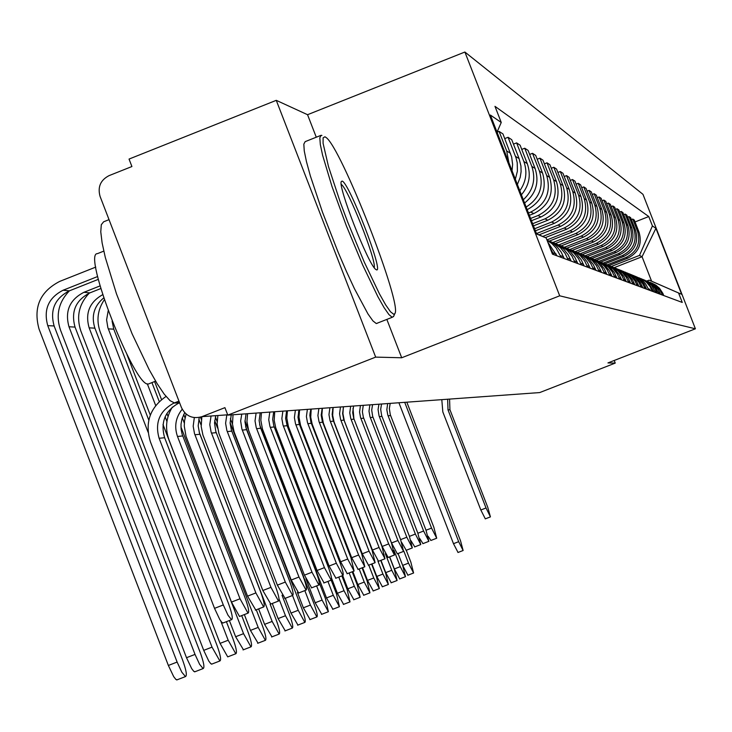 <?xml version="1.0" encoding="UTF-8"?>
<svg xmlns="http://www.w3.org/2000/svg" width="732" height="732" viewBox="0 0 732 732"><rect width="100%" height="100%" fill="white"/><g stroke="black" fill="none" stroke-linecap="round" stroke-linejoin="round"><path stroke-width="1.1" d="M276.266 100.339L375.672 357.115L227.808 415.126L539.704 392.572L615.237 363.099L607.953 362.916L695.4 328.796L642.971 194.337L464.893 52.027L307.55 114.704L276.266 100.339L129.042 159.073L131.916 166.53L109.059 175.634C100.476 180.099 97.484 187.017 100.074 196.405L181.426 407.514C185.809 416.224 192.662 419.271 201.977 416.654L227.679 414.806M375.672 357.115L401.703 357.765L559.696 295.81L695.4 328.796M227.808 415.126L224.916 407.651L201.977 416.654M615.237 363.099L614.221 360.473M609.024 265.515L627.782 258.158C638.588 252.622 642.357 244.021 639.1 232.346L634.315 220.067L632.768 219.051L637.59 231.422C640.866 243.17 637.069 251.835 626.199 257.399L607.35 264.792M649.915 282.296L653.273 283.824L657.199 286.779L659.614 289.579L661.948 293.907L663.293 294.42L662.826 293.312L659.523 288.307L655.89 285.16L651.617 282.973M663.293 294.42L663.732 295.545M631.387 219.591L632.768 219.051M661.948 293.907L662.396 295.051M604.971 263.831L624.003 256.356C634.973 250.737 638.807 241.999 635.495 230.132L630.636 217.651L629.035 216.608L633.939 229.171C637.27 241.121 633.409 249.923 622.365 255.578L603.214 263.099M660.529 294.356L658.443 289.927L655.396 286.111L648.204 281.573M627.617 217.166L629.035 216.608M646.447 280.868L650.931 283.083L654.737 286.331L659.139 293.843M600.771 262.083L620.086 254.507C631.24 248.788 635.138 239.904 631.78 227.844L626.83 215.162L625.183 214.083L630.17 226.856C633.555 238.998 629.63 247.947 618.394 253.702L598.895 261.361M657.217 293.12L655.094 288.618L651.992 284.739L644.672 280.127M623.71 214.659L625.183 214.083M642.861 279.395L647.427 281.646L651.306 284.949L655.781 292.59M596.379 260.308L616.051 252.586C627.388 246.775 631.35 237.744 627.928 225.483L622.905 212.582L621.203 211.466L626.263 224.459C629.712 236.802 625.723 245.906 614.304 251.753L594.494 259.531M653.795 291.848L649.357 284.226L645.533 280.923L641.031 278.636M619.684 212.07L621.203 211.466M639.155 277.876L643.803 280.164L646.841 282.598L650.108 286.624L652.313 291.299M591.895 258.451L611.879 250.6C623.408 244.698 627.434 235.512 623.957 223.04L618.842 209.919L617.085 208.766L622.237 221.979C625.732 234.542 621.678 243.793 610.067 249.74L589.946 257.646M650.254 290.531L649.787 289.323L648.25 288.747L648.726 289.964M615.511 209.389L617.085 208.766M635.321 276.312L638.926 277.94L643.154 281.106L645.743 284.098L648.25 288.747M587.22 256.539L607.551 248.551C619.281 242.539 623.38 233.197 619.839 220.515L614.642 207.165L612.821 205.966L618.055 219.417C621.624 232.19 617.497 241.606 605.675 247.663L585.179 255.715M646.594 289.167L644.361 284.419L641.086 280.338L636.922 277.154L633.363 275.488M611.183 206.616L612.821 205.966M631.35 274.683L635.028 276.339L639.338 279.56L642.714 283.732L645.011 288.582M582.324 254.58L603.077 246.428C615.017 240.316 619.181 230.8 615.585 217.889L610.296 204.31L608.402 203.075L613.736 216.754C617.36 229.766 613.16 239.346 601.137 245.504L580.311 253.693M642.806 287.758L640.527 282.927L637.197 278.764L632.951 275.525L629.328 273.832M606.718 203.743L608.402 203.075M627.242 272.999L632.164 275.397L635.376 277.959L638.826 282.213L641.159 287.154M577.392 252.503L598.447 244.232C610.589 238.001 614.834 228.32 611.174 215.181L605.785 201.355L603.836 200.074L609.262 214.009C612.949 227.24 608.676 237.003 596.434 243.271L575.224 251.607M638.88 286.303L636.566 281.372L633.162 277.135L629.996 274.564L625.146 272.112M602.079 200.769L603.836 200.074M622.987 271.252L628.001 273.695L631.277 276.303L634.8 280.64L637.179 285.663M572.223 250.371L593.643 241.953C606.014 235.613 610.332 225.749 606.599 212.371L601.118 198.299L599.087 196.972L604.614 211.155C608.374 224.633 604.019 234.569 591.557 240.956L569.889 249.475M634.809 284.785L632.448 279.77L628.98 275.452L624.579 272.094L620.809 270.337M597.275 197.686L599.087 196.972M618.567 269.44L622.465 271.188L627.031 274.582L630.618 279.002L633.043 284.126M566.797 248.185L588.665 239.584C601.256 233.124 605.657 223.086 601.86 209.462L596.278 195.124L594.174 193.742L599.801 208.19C603.626 221.924 599.197 232.044 586.497 238.559L564.491 247.215M630.591 283.22L628.184 278.096L625.631 274.71L621.349 271.032L616.307 268.488M592.289 194.483L594.174 193.742M613.992 267.564L617.964 269.339L622.621 272.798L626.281 277.309L628.761 282.534M561.261 245.87L583.496 237.131C596.324 230.553 600.807 220.314 596.937 206.433L591.246 191.83L589.068 190.393L594.796 205.116C598.703 219.115 594.183 229.427 581.245 236.061L558.836 244.881M626.208 281.591L623.756 276.367L620.15 271.883L615.557 268.397L611.641 266.576M587.101 191.171L589.068 190.393M609.234 265.615L614.56 268.196L618.046 270.95L621.788 275.543L624.304 280.878M555.442 243.5L578.124 234.588C591.2 227.872 595.766 217.441 591.831 203.295L586.03 188.408L583.761 186.916L589.608 201.922C593.579 216.196 588.976 226.71 575.791 233.471L552.889 242.484L557.811 244.717L563.567 249.017L568.087 254.608L571.152 261.104M621.66 279.899L619.153 274.573L615.475 269.989L612.043 267.226L606.791 264.591M581.72 187.721L583.761 186.916M604.284 263.584L609.729 266.21L613.288 269.028L617.113 273.713L619.684 279.157M549.339 241.066L572.543 231.934C585.875 225.09 590.532 214.458 586.515 200.028L580.604 184.848L578.243 183.302L584.2 198.61C588.254 213.158 583.56 223.882 570.118 230.781L546.923 239.913M616.93 278.133L614.377 272.707L610.616 268.031L605.84 264.408L601.75 262.523M576.121 184.135L578.243 183.302M599.142 261.48L604.705 264.151L608.347 267.024L612.245 271.81L614.88 277.373M545.331 237.607L566.742 229.18C580.339 222.199 585.088 211.347 580.988 196.634L574.959 181.143L572.506 179.532L578.582 195.151C582.718 210.002 577.932 220.936 564.216 227.981L542.696 236.454M612.016 276.303L609.399 270.758L605.565 265.99L600.679 262.294L596.507 260.372M570.301 180.411L572.506 179.532M593.789 259.284L599.481 262.01L604.312 266.073L607.185 269.834L609.875 275.507M539.017 234.844L560.703 226.316C574.574 219.188 579.424 208.117 575.242 193.092L569.084 177.3L566.522 175.616L572.735 191.555C576.953 206.708 572.067 217.88 558.068 225.063L536.474 233.563M606.892 274.399L604.229 268.736L600.304 263.868L596.644 260.921L591.044 258.131M564.226 176.522L566.522 175.616M588.217 257.005L594.036 259.787L597.843 262.779L601.924 267.775L604.669 273.567M535.403 230.809L554.408 223.324C568.572 216.05 573.513 204.75 569.249 189.414L562.963 173.283L560.3 171.535L566.632 187.813C570.942 203.276 565.955 214.686 551.663 222.025L534.598 228.741M601.558 272.414L598.831 266.631L595.939 262.797L591.081 258.643L585.362 255.797M557.903 172.478L560.3 171.535M582.407 254.617L586.945 256.612L592.252 260.519L596.424 265.625L599.234 271.554M533.482 225.868L547.847 220.213C562.304 212.783 567.355 201.236 563 185.571L556.585 169.101L553.804 167.271L560.273 183.897C564.674 199.699 559.577 211.356 544.983 218.85L532.64 223.708M596.004 270.346L593.213 264.435L589.104 259.338L583.889 255.413L579.424 253.363M551.297 168.259L553.804 167.271M576.349 252.137L582.434 255.029L586.423 258.158L590.697 263.383L593.579 269.44M531.478 220.707L540.994 216.956C555.771 209.361 560.932 197.567 556.476 181.563L549.924 164.737L547.014 162.824L553.63 179.816C558.132 195.966 552.916 207.879 538.002 215.537L530.599 218.456M590.193 268.187L587.348 262.138L584.31 258.131L579.222 253.794L573.229 250.82M544.407 163.858L547.014 162.824M570.018 249.539L576.258 252.494L580.339 255.697L584.722 261.04L587.659 267.244M529.382 215.318L533.838 213.561C548.945 205.802 554.225 193.733 549.668 177.382L542.97 160.171L539.932 158.176L546.694 175.552C551.288 192.068 545.962 204.237 530.718 212.079L528.467 212.966M584.127 265.926L581.208 259.741L576.908 254.416L571.436 250.298L566.76 248.166M537.197 159.265L539.932 158.176M563.393 246.83L568.27 248.944L573.98 253.116L578.472 258.588L581.483 264.947M527.186 209.672C542.046 201.529 547.17 189.304 542.54 172.999L535.696 155.404L532.512 153.317L539.429 171.087C543.977 186.376 539.557 198.363 526.162 207.037M577.795 263.575L574.803 257.234L570.393 251.781L564.784 247.572L559.989 245.394M529.657 154.452L532.512 153.317M556.466 243.994L561.471 246.153L567.327 250.426L571.93 256.026L575.023 262.541M524.597 203.029C535.98 193.87 539.475 182.332 535.092 168.424L528.083 150.408L524.753 148.23L531.825 166.42C536.053 179.313 533.216 190.43 523.325 199.754M521.751 149.41L524.753 148.23M549.22 241.02L554.344 243.225L560.355 247.599L565.086 253.345L568.252 260.025M521.394 194.794C529.245 185.498 531.203 175.104 527.278 163.62L520.104 145.183L516.609 142.886L523.856 161.516C527.525 171.938 526.18 181.673 519.812 190.732M564.198 258.515L561.234 252.147L556.979 246.684L553.026 243.317L546.96 239.995M513.461 144.14L516.609 142.886M547.06 240.261L551.946 243.646L556.064 247.928L561.151 257.38M517.387 184.482L520.196 177.373L521.102 171.709L520.946 165.981L519.089 158.588L511.732 139.693L508.072 137.287L516.06 157.947L517.231 162.815L517.396 171.151L515.346 179.239M556.906 255.797L547.746 242.036M504.76 138.595L508.072 137.287M549.274 245.961L553.712 254.608M512.034 170.721L512.61 164.416L511.641 156.904L502.948 133.929L499.096 131.403L506.709 150.975L508.868 162.577M497.055 132.218L499.096 131.403M614.203 267.637L642.056 256.712L639.494 255.404L611.357 266.448M646.914 281.042L649.147 280.164L651.59 281.189L642.056 256.712L655.918 228.329L681.657 294.319L649.147 280.164M536.556 233.764L546.173 237.973L552.459 254.15L682.251 302.435L678.591 293.047M546.173 237.973L536.648 234.011L490.376 115.043L501.246 122.473L497.028 132.135M639.494 255.404L652.422 225.932L648.762 216.553L494.969 106.341L501.246 122.473M652.422 225.932L655.918 228.329M464.893 52.027L559.696 295.81M307.55 114.704L316.27 137.213M386.871 319.481L401.703 357.765M635.047 221.942L648.762 216.553M681.657 294.319L651.59 281.189M485.325 518.86L480.833 510.003L486.03 507.981L490.431 516.884L487.768 507.34L449.933 409.719L449.567 399.086M486.03 507.981L448.011 409.902L447.645 399.224M441.799 399.654L442.823 411.924L480.833 510.003M458.04 552.468L453.483 543.684L458.671 541.68L463.127 550.501L460.547 540.875L406.827 402.179M398.913 402.756L453.483 543.684M458.671 541.68L404.714 402.335M324.935 136.765L323.105 137.826L323.087 143.344L328.494 166.585L340.215 202.041L347.737 222.144L364.143 261.8L379.432 293.825L385.654 304.841L390.485 311.759L393.706 314.275L394.795 313.671C403.048 305.628 340.819 146.446 325.859 137.341L324.935 136.765M393.697 316.215L392.233 317.295L388.939 314.595L384.099 307.65L377.904 296.735L362.733 265.14L346.355 225.831L332.035 186.623L322.611 155.285L320.323 144.543L319.82 137.79L321.083 135.301L321.924 135.447M342.109 181.097C348.771 181.81 384.19 273.21 376.495 269.852L375.598 269.294C368.031 263.941 337.699 186.367 341.295 181.545L342.109 181.097M374.226 267.692C376.614 260.537 347.91 188.032 341.249 184.4M176.073 402.344L174.417 402.911L170.062 400.66L164.206 394.145L157.124 383.65L149.154 369.623L132.108 333.829L116.443 293.752L105.289 257.38L102.114 242.887L100.769 231.834L101.3 224.706L103.633 221.796L109.031 219.646M148.376 321.76L134.478 285.69M155.623 381.152L148.349 384.016C134.889 387.933 82.057 252.75 97.402 253.656L103.788 251.122M377.419 323.196L376.294 323.553L372.927 320.9L368.004 313.982L354.453 288.719L346.483 271.545L338.211 252.412L322.473 212.152L310.377 175.973L306.47 161.699L304.256 150.929L303.826 144.149L305.171 141.633L320.68 135.466M430.91 540.472L428.11 536.263M426.015 530.233L431.551 528.092L436.711 538.221L433.838 527.25L390.293 414.705L389.351 408.612L390.183 403.387M431.551 528.092L387.777 414.953L386.835 409.71L387.667 403.561M422.986 543.62L419.738 538.532M417.871 533.253L423.608 531.02L428.879 541.332L425.978 530.142L381.647 415.538L380.686 409.334L381.537 404.009M423.608 531.02L379.039 415.794L378.069 409.554L378.929 404.201M414.76 546.886L410.954 540.673M409.408 536.373L415.373 534.058L420.763 544.562L417.835 533.152L372.68 416.407L371.7 410.085L372.57 404.659M415.373 534.058L369.971 416.664L368.992 411.228L369.852 404.851M407.916 575.196L402.655 565.397L408.483 563.137L413.589 573L410.844 562.13L406.26 550.263M399.718 578.921L394.347 568.947L400.276 566.65L405.491 576.679L402.719 565.598L398.052 553.529L402.655 565.397M408.483 563.137L403.826 551.095M332.603 409.252L332.776 409.71M389.671 556.86L394.347 568.947M400.276 566.65L393.99 550.4M391.227 582.773L385.727 572.625L391.757 570.292L397.101 580.494L394.301 569.203L389.552 556.915M380.969 560.328L385.727 572.625M391.757 570.292L385.398 553.822M333.17 418.731L332.328 416.554M332.74 409.984L332.548 409.481M382.406 586.771L376.779 576.45L382.928 574.062L388.381 584.456L385.572 572.936L380.732 560.419M371.938 563.924L376.779 576.45M382.928 574.062L377.904 561.069M321.924 416.224L321.211 414.385M322.245 409.115L322.062 408.648M406.214 550.281L401.648 542.403M400.624 539.621L406.818 537.215L412.326 547.911L409.371 536.272L363.374 417.304L362.386 411.796L363.255 405.327M406.818 537.215L360.556 417.569L359.568 412.034L360.437 405.537M352.998 408.401L353.904 418.823M373.256 590.916L367.491 580.412L373.759 577.987L379.341 588.565L376.504 576.816L371.572 564.061M362.569 567.657L367.491 580.412M373.759 577.987L368.8 565.141M310.633 414.632L309.993 412.967M397.348 553.804L391.529 542.979L397.924 540.5L403.57 551.388L400.587 539.521L353.702 418.237L352.687 412.619L353.583 406.031M397.924 540.5L350.774 418.512L349.759 412.866L350.655 406.242M343.317 407.468L342.942 413.736L344.36 420.927L391.529 542.979M363.758 595.226L357.847 584.539L364.234 582.059L369.944 592.828L367.08 580.842L362.056 567.849M352.824 571.527L357.847 584.539M364.234 582.059L359.174 568.965M299.068 413.397L298.482 411.86M388.125 557.464L382.159 546.438L388.683 543.913L394.457 555.002L391.446 542.888L343.647 419.207L342.613 413.479L343.518 406.754M388.683 543.913L340.6 419.5L339.566 413.736L340.481 406.974M333.133 407.514L332.667 415.328L334.039 421.907L382.159 546.438M378.526 561.27L372.414 550.043L379.066 547.463L384.977 558.772L381.939 546.401L333.179 420.214L332.136 414.367L333.06 407.514M379.066 547.463L330.013 420.516L328.961 414.641L329.894 407.742M322.4 408.282L321.851 415.117L323.324 422.977L372.414 550.043M368.535 565.241L362.258 553.795L369.047 551.159L375.113 562.688L372.048 550.052L322.29 421.257L321.22 415.3L322.162 408.3M369.047 551.159L318.996 421.577L317.917 415.575L318.868 408.538M311.219 409.097L310.734 417.24L312.161 424.093L362.258 553.795M358.122 569.377L351.671 557.702L358.607 555.012L364.82 566.778L361.727 553.859L310.944 422.355L309.837 415.227L310.816 409.124M358.607 555.012L307.504 422.684L306.406 416.563L307.376 409.371M299.571 409.938L298.995 417.057L300.532 425.246L351.671 557.702M347.252 573.696L340.627 561.783L347.709 559.038L354.087 571.042L350.967 557.83L299.104 423.499L297.988 417.277L298.976 409.984M347.709 559.038L295.518 423.837L294.392 417.579L295.38 410.24M287.411 410.817L286.825 418.091L288.399 426.463L340.627 561.783M335.906 578.198L329.098 566.037L336.336 563.228L342.878 575.489C343.839 574.739 342.796 570.237 339.74 561.975L287.109 425.704L285.608 418.329L286.615 410.872M336.336 563.228L283 425.045L281.857 418.649L282.863 411.146M274.72 411.732L274.198 420.415L275.726 427.726L329.098 566.037M324.056 582.901L317.048 570.493L324.441 567.62L331.166 580.147C332.182 579.387 331.129 574.766 328 566.303L273.832 425.933L272.67 419.427L273.695 411.805M324.441 567.62L269.916 426.308L268.745 419.765L269.779 412.089M261.452 412.692L260.839 420.305L262.477 429.043L317.048 570.493M311.658 587.823L304.43 575.151L311.997 572.214L318.905 585.014C319.985 584.237 318.923 579.515 315.73 570.841L260.327 427.232L259.137 420.58L260.189 412.784M311.997 572.214L256.227 427.625L255.029 420.937L256.09 413.086M247.572 413.699L246.949 421.476L248.624 430.425L304.43 575.151M298.665 592.975L291.226 580.028L298.967 577.026L306.077 590.111C307.22 589.324 306.15 584.484 302.874 575.581L246.19 428.595L244.973 421.788L246.043 413.809M298.967 577.026L241.889 429.007L240.654 420.992L241.752 414.12M233.032 414.751L232.474 424.048L234.103 431.871L291.226 580.028M285.059 598.383L277.373 585.143L285.306 582.068L292.617 595.445C293.834 594.659 292.754 589.699 289.405 580.549L231.367 430.023L230.123 423.05L231.22 414.879M285.306 582.068L226.856 430.434L225.602 423.261L226.819 414.87M217.862 415.511L217.13 423.81L218.886 433.371L277.373 585.143M270.767 604.046L262.834 590.514L270.959 587.357L278.489 601.054C279.78 600.258 278.709 595.171 275.259 585.774L215.812 431.496L214.531 422.959L215.775 415.666M270.959 587.357L211.072 431.953L209.791 424.606L211.045 416.005M201.849 416.7L201.199 426.61L202.91 434.964L262.834 590.514M255.752 610.012L247.553 596.159L255.88 592.92L263.639 606.947C265.021 606.151 263.941 600.917 260.409 591.255L199.488 433.115L198.18 425.914L199.241 417.45M255.88 592.92L194.502 433.582L193.184 426.234L194.319 417.624M186.102 414.056L184.537 420.845L184.263 426.079L186.029 436.363L247.553 596.159M239.959 616.271L239.501 616.454L231.477 602.097L240.014 598.776L248.02 613.151C249.493 612.345 248.413 606.965 244.781 597.019L182.158 434.323L181.097 429.263L181.033 424.093L181.957 419.015L184.684 412.711M240.014 598.776L177.492 436.464C174.079 426.5 175.653 417.423 182.204 409.234M172.349 407.102C166.036 417.441 164.901 428.348 168.964 439.804L231.477 602.097M223.324 622.877L222.043 622.603L219.875 619.711L214.531 608.356L223.297 604.952L228 615.228L231.559 619.684C233.133 618.879 232.053 613.343 228.32 603.095L164.636 437.727C160.253 422.108 165.139 410.478 179.294 402.82L179.569 402.701M223.297 604.952L159.109 438.267C154.699 422.529 159.631 410.798 173.887 403.085L174.317 402.911M166.036 396.442C149.895 407.66 144.671 422.748 150.371 441.698L214.531 608.356M353.867 599.709L347.81 588.821L354.325 586.295L360.171 597.266L357.289 585.033L352.174 571.784M342.695 575.562L347.81 588.821M354.325 586.295L349.173 572.946M287.136 412.345L286.596 410.936M343.592 604.376L337.37 593.277L344.022 590.706L350.006 601.887L347.096 589.388L341.881 575.883M331.532 578.143L337.37 593.277M344.022 590.706L338.76 577.091M332.877 609.225L326.499 597.925L333.28 595.299L339.419 606.7L336.491 593.917L331.175 580.147L323.791 583.001M259.64 424.697L326.499 597.925M333.28 595.299L327.918 581.4M321.723 614.285L315.172 602.765L322.089 600.084L328.384 611.714L325.438 598.648L319.271 582.681M244.964 420.808L248.34 429.574M305.921 578.783L315.172 602.765M322.089 600.084L316.617 585.902M310.084 619.565L303.35 607.807L310.414 605.071L316.865 616.939C317.889 616.17 316.901 611.714 313.909 603.58L245.623 426.591M230.37 418.631L232.483 424.103M297.375 592.334L303.35 607.807M310.414 605.071L304.823 590.587M297.933 625.073L290.997 613.087L298.226 610.287L304.851 622.401C305.93 621.614 304.933 617.058 301.877 608.722L230.113 422.684M215.382 416.993L217.12 421.504M285.297 598.291L290.997 613.087M298.226 610.287L292.516 595.491M285.233 630.828L278.096 618.595L285.48 615.731L292.288 628.102C293.422 627.315 292.434 622.648 289.296 614.102L282.021 595.235M200.449 417.167L201.364 419.555M272.267 603.47L278.096 618.595M285.48 615.731L279.057 599.078M217.55 428.037L214.696 420.625M271.947 636.858L264.591 624.359L272.148 621.431L279.139 634.068C280.347 633.272 279.35 628.486 276.147 619.73L270.117 604.092M183.714 414.477L185.04 417.917M258.634 608.896L264.591 624.359M272.148 621.431L199.168 432.09M201.108 425.072L198.811 419.107M258.039 643.163L250.454 630.398L258.186 627.406L265.377 640.317C266.658 639.512 265.661 634.607 262.367 625.613L256.282 609.802M154.598 381.555L161.534 399.562M166.887 413.461L168.04 416.462M244.36 614.569L250.454 630.398M258.186 627.406L180.941 426.93M184.327 423.087L182.314 417.862M243.454 649.769L235.631 636.73L243.546 633.665L250.948 646.868C252.311 646.054 251.305 641.031 247.938 631.789L241.697 615.603M126.947 354.498L150.298 415.126M229.391 620.526L235.631 636.73M243.546 633.665L162.998 424.542M155.678 405.537L147.315 383.815M166.933 421.495L165.121 416.81M159.256 401.566L151.945 382.598M228.155 656.705L227.716 656.879L220.067 643.382L228.174 640.235L235.796 653.749C237.25 652.926 236.244 647.765 232.785 638.267L226.398 621.678M104.319 299.745C97.576 309.828 96.221 320.598 100.238 332.063L220.067 643.382M228.174 640.235L220.844 621.193M148.084 432.209L107.86 327.634L106.598 319.866L108.18 310.825M148.788 420.122L113.771 329.162L112.097 321.147M212.07 663.988L210.843 663.75L208.776 661.06L203.716 650.364L212.024 647.143L219.875 660.969C221.421 660.145 220.424 654.847 216.873 645.075L94.895 328.156C91.097 316.068 94.035 305.994 103.715 297.915M89.231 293.148C78.91 304.109 76.128 316.773 80.877 331.111L203.716 650.364M212.024 647.143L89.148 327.845C84.994 313.177 89.505 302.124 102.681 294.685M195.16 671.656L193.843 671.418L191.702 668.655L186.504 657.711L195.023 654.408L199.598 664.308L203.13 668.572C204.777 667.749 203.78 662.295 200.129 652.23L75.039 327.094C70.775 311.603 75.716 300.202 89.862 292.882L100.815 288.545M195.023 654.408L68.991 326.765C64.691 311.164 69.668 299.672 83.924 292.297L100.055 285.901M69.43 290.814C58.56 302.087 55.586 315.19 60.509 330.123L186.504 657.711M177.345 679.726L175.927 679.497L173.704 676.652L168.369 665.461L177.117 662.067L181.81 672.196L185.48 676.578C187.236 675.755 186.248 670.146 182.497 659.77L54.131 325.969C49.749 310.075 54.827 298.372 69.339 290.851L98.317 279.359M177.117 662.067L47.754 325.63C43.344 309.609 48.449 297.805 63.08 290.229L97.64 276.531M95.791 267.089L59.685 281.417C39.986 291.62 33.114 307.504 39.052 329.071L168.369 665.461M530.718 212.079L533.838 213.561M538.002 215.537L540.994 216.956M544.983 218.85L547.847 220.213M551.663 222.025L554.408 223.324M558.068 225.063L560.703 226.316M564.216 227.981L566.742 229.18M570.118 230.781L572.543 231.934M575.791 233.471L578.124 234.588M581.245 236.061L583.496 237.131M586.497 238.559L588.665 239.584M591.557 240.956L593.643 241.953M596.434 243.271L598.447 244.232M601.137 245.504L603.077 246.428M605.675 247.663L607.551 248.551M610.067 249.74L611.879 250.6M614.304 251.753L616.051 252.586M618.394 253.702L620.086 254.507M622.365 255.578L624.003 256.356M626.199 257.399L627.782 258.158M553.026 252.851L556.229 254.059M560.483 255.66L563.539 256.813M567.602 258.341L570.512 259.439M574.382 260.903L577.155 261.946M580.86 263.346L583.514 264.344M587.055 265.679L589.589 266.631M592.975 267.912L595.409 268.827M598.657 270.053L600.981 270.932M604.092 272.103L606.325 272.945M609.317 274.07L611.458 274.875M614.331 275.955L616.39 276.733M619.144 277.776L621.129 278.526M623.783 279.523L625.686 280.237M628.239 281.207L630.078 281.893M632.539 282.827L634.305 283.485M636.675 284.382L638.386 285.023M640.674 285.892L642.321 286.514M644.526 287.337L646.118 287.941M651.846 290.101L653.328 290.659M655.323 291.409L656.76 291.958M658.69 292.681L660.081 293.203M506.709 150.975L510.478 153.299M515.493 156.374L519.089 158.588M523.856 161.516L527.278 163.62M531.825 166.42L535.092 168.424M539.429 171.087L542.54 172.999M546.694 175.552L549.668 177.382M553.63 179.816L556.476 181.563M560.273 183.897L563 185.571M566.632 187.813L569.249 189.414M572.735 191.555L575.242 193.092M578.582 195.151L580.988 196.634M584.2 198.61L586.515 200.028M589.608 201.922L591.831 203.295M594.796 205.116L596.937 206.433M599.801 208.19L601.86 209.462M604.614 211.155L606.599 212.371M609.262 214.009L611.174 215.181M613.736 216.754L615.585 217.889M618.055 219.417L619.839 220.515M622.237 221.979L623.957 223.04M626.263 224.459L627.928 225.483M630.17 226.856L631.78 227.844M633.939 229.171L635.495 230.132M637.59 231.422L639.1 232.346M449.933 409.719L448.011 409.902M390.595 415.538L388.079 415.785M381.958 416.389L379.35 416.645M372.991 417.267L370.282 417.533M363.685 418.182L360.876 418.457M354.023 419.134L351.095 419.418M343.976 420.122L340.929 420.415M333.518 421.147L330.352 421.458M322.638 422.218L319.335 422.538M311.292 423.325L307.852 423.663M299.461 424.487L295.874 424.844M287.109 425.704L283.366 426.07M274.207 426.966L270.291 427.351M260.711 428.293L256.612 428.696M246.583 429.684L242.283 430.105M231.77 431.139L227.268 431.578M216.224 432.658L211.493 433.124M199.9 434.268L194.922 434.753M182.725 435.952L177.492 436.464M179.523 402.582L175.296 402.792M164.636 437.727L159.109 438.267M108.299 328.869L113.771 329.162M89.148 327.845L94.895 328.156M83.924 292.297L89.862 292.882M68.991 326.765L75.039 327.094M63.08 290.229L69.339 290.851M47.754 325.63L54.131 325.969M485.252 518.887L490.431 516.884M457.948 552.504L463.127 550.501M174.417 402.911L178.965 401.127M376.294 323.553L392.233 317.295M394.795 313.671L393.496 316.682M430.791 540.518L436.711 538.221M422.849 543.675L428.879 541.332M414.614 546.941L420.763 544.562M407.779 575.251L413.589 573M399.581 578.975L405.491 576.679M391.071 582.828L397.101 580.494M382.25 586.826L388.381 584.456M406.068 550.336L412.326 547.911M373.091 590.98L379.341 588.565M397.192 553.859L403.57 551.388M363.575 595.299L369.944 592.828M387.951 557.528L394.457 555.002M378.343 561.343L384.977 558.772M368.333 565.314L375.113 562.688M357.902 569.459L364.82 566.778M347.023 573.778L354.087 571.042M335.659 578.289L342.878 575.489M311.365 587.933L318.905 585.014M298.354 593.103L306.077 590.111M284.711 598.511L292.617 595.445M270.392 604.202L278.489 601.054M255.34 610.168L263.639 606.947M239.501 616.454L248.02 613.151M222.821 623.069L231.559 619.684M179.294 402.82L173.887 403.085M353.675 599.783L360.171 597.266M343.381 604.449L350.006 601.887M332.657 609.317L339.419 606.7M321.476 614.386L328.384 611.714M309.819 619.665L316.865 616.939M297.65 625.183L304.851 622.401M284.922 630.957L292.288 628.102M271.609 636.986L279.139 634.068M257.673 643.3L265.377 640.317M243.051 649.924L250.948 646.868M227.716 656.879L235.796 653.749M211.594 664.18L219.875 660.969M194.63 671.866L203.13 668.572M176.751 679.955L185.48 676.578"/></g></svg>
